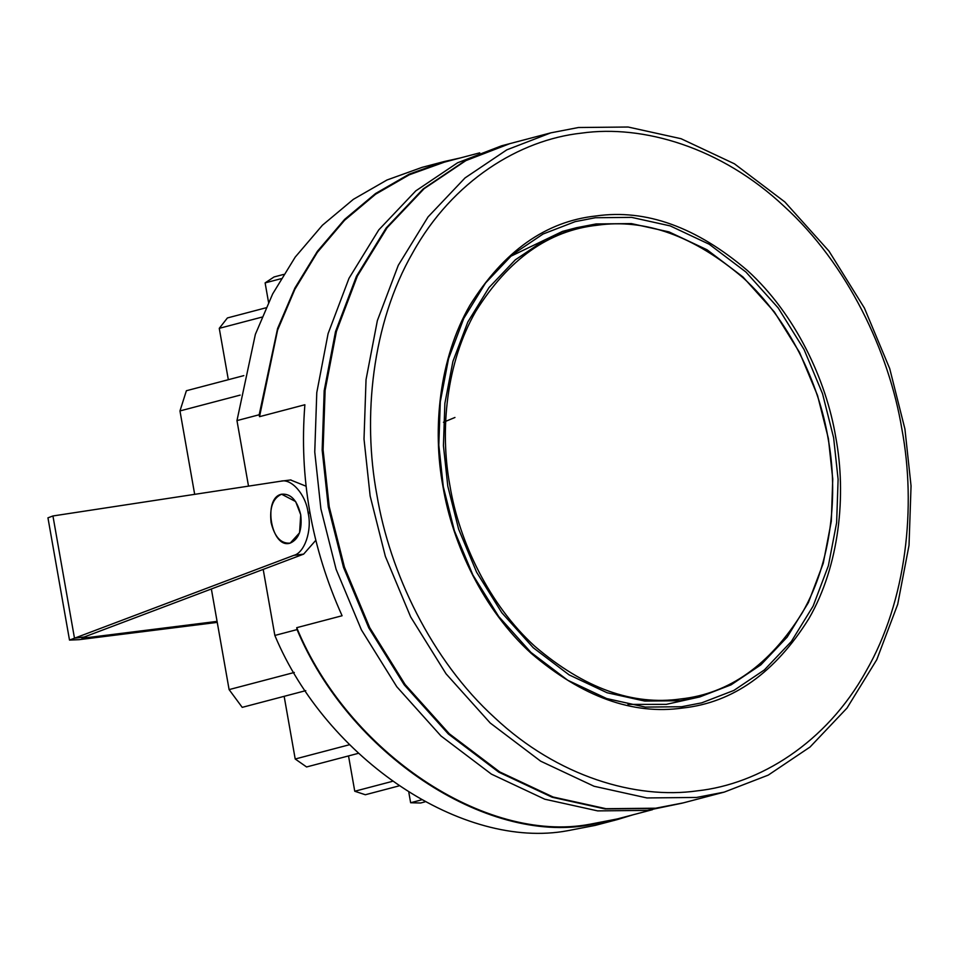 <?xml version="1.0" encoding="UTF-8"?>
<svg xmlns="http://www.w3.org/2000/svg" width="959" height="959" viewBox="0 0 959 959"><rect width="100%" height="100%" fill="white"/><g stroke="black" fill="none" stroke-linecap="round" stroke-linejoin="round"><path stroke-width="1.44" d="M290.217 543.106C271.349 549.471 262.263 497.889 281.598 494.209L295.66 501.569L300.718 514.755L299.568 532.808L290.217 543.106M284.152 696.33L295.204 759.001L306.58 766.96L358.33 753.342M265.967 307.803L227.415 317.944L219.263 328.338L228.326 379.704M349.544 744.711L295.204 759.001M219.263 328.338L261.939 317.117M348.525 755.92L354.758 791.247L365.343 794.747L398.68 785.984M283.636 274.43L274.046 276.959L265.116 282.893L268.532 302.265M392.159 781.417L354.758 791.247M265.116 282.893L281.059 278.697M408.858 792.614L410.644 802.743L420.653 802.995L424.861 801.892M421.289 799.938L410.644 802.743M211.364 588.982L229.105 689.605L242.219 707.358L305.753 690.648M243.802 375.628L186.382 390.733L179.968 410.932L194.677 494.341M294.305 672.463L229.105 689.605M179.968 410.932L240.158 395.108M454.95 417.477L443.454 422.248M297.062 629.595L274.849 635.445C326.48 759.192 463.053 850.285 567.608 830.722L595.191 825.399L617.404 819.561L589.833 824.884C485.266 844.447 348.692 753.342 297.062 629.595L296.727 627.677L342.087 615.75C311.495 547.697 299.088 477.354 304.878 404.746L259.517 416.674L277.607 330.076L294.845 289.366L317.345 252.349L344.557 220.306L375.568 194.245L409.277 174.79L444.508 162.107L479.728 152.841M696.594 797.444L646.953 797.948L594.029 786.248L540.648 761.17L490.217 723.014L446.043 673.805L410.656 616.913L385.35 556.352L370.138 495.959L364.012 439.042L366.038 379.644L377.355 320.642L398.273 265.331L428.05 216.914L465.019 177.942L506.808 149.844L550.838 132.845L578.469 127.511L628.109 127.02L681.046 138.707L734.414 163.797L784.846 201.953L829.02 251.162L864.407 308.055L889.712 368.604L904.924 428.997L911.05 485.913L909.024 545.311L897.708 604.314L876.802 659.636L847.013 708.054L810.043 747.025L768.255 775.112L724.225 792.11L696.594 797.444M697.373 790.839C635.997 799.614 557.611 776.754 494.76 717.764C431.214 660.032 389.63 572.079 376.875 494.868C362.43 417.86 371.876 323.519 412.754 252.708C452.54 180.867 519.658 139.798 581.394 133.145C642.77 124.382 721.156 147.23 784.006 206.221C847.552 263.953 889.137 351.905 901.892 429.117C916.336 506.124 906.89 600.466 866.013 671.288C826.226 743.117 759.108 784.198 697.373 790.839M724.225 792.11L683.299 802.875L655.668 808.209L606.028 808.701L553.103 797.013L499.723 771.923L449.303 733.767L405.13 684.558L369.73 627.677L344.437 567.117L329.225 506.724L323.087 449.807L325.113 390.409L336.429 331.406L357.347 276.084L387.136 227.679L424.106 188.695L465.894 160.609L509.924 143.61L550.838 132.845M509.001 143.862L501.593 145.804L457.551 162.802L415.774 190.889L378.805 229.86L349.016 278.278L328.098 333.6L316.782 392.603L314.756 451.989L320.893 508.917L336.106 569.31L361.399 629.859L396.798 686.752L440.972 735.961L491.392 774.117L544.772 799.207L597.697 810.894L647.337 810.391L682.376 803.115L654.745 808.449L605.105 808.952L552.18 797.253L498.8 772.175L448.38 734.019L404.207 684.81L368.807 627.917L343.502 567.356L328.29 506.963L322.164 450.047L324.19 390.661L335.506 331.646L356.424 276.336L386.213 227.918L423.171 188.947L464.959 160.848L509.457 143.73M443.286 486.681L438.814 445.132L440.289 401.773L448.548 358.702L463.808 318.328L485.554 282.989L512.538 254.543L543.046 234.032L575.184 221.637L595.347 217.741L631.585 217.369L670.221 225.904L709.181 244.221L745.982 272.068L778.229 307.983L804.062 349.52L822.534 393.717L833.635 437.795L838.106 479.344L836.632 522.691L828.372 565.762L813.1 606.148L791.355 641.487L764.371 669.933L733.875 690.432L701.736 702.839L681.573 706.735L645.335 707.095L606.699 698.56L567.74 680.255L530.938 652.408L498.692 616.481L472.859 574.956L454.386 530.759L443.286 486.681M835.78 437.4C826.238 379.632 795.119 313.833 747.576 270.642C696.498 227.067 645.982 208.846 596.007 215.967C545.731 221.397 503.679 251.21 469.838 305.418C439.246 358.39 432.185 428.973 442.986 486.585C452.528 544.352 483.648 610.152 531.19 653.355C582.269 696.917 632.784 715.138 682.76 708.018C733.036 702.587 775.088 672.774 808.928 618.567C839.521 565.594 846.581 495.012 835.78 437.4M259.182 414.756L277.583 328.541L294.892 288.06L317.429 251.258L344.617 219.407L375.58 193.502L409.217 174.142L444.341 161.508L422.128 167.345L386.992 179.992L353.356 199.34L322.404 225.245L295.216 257.096L272.668 293.91L255.358 334.379L236.969 420.605L259.182 414.756L259.517 416.674M236.969 420.605L248.513 486.129M263.198 569.406L274.849 635.445M652.48 809.684L617.248 818.95L589.725 824.272C484.942 843.956 347.901 752.012 296.727 627.677M444.341 161.508L460.176 157.983M632.916 814.838L617.404 819.561M293.886 555.345L303.643 554.122L84.248 636.992L74.49 638.214L293.886 555.345C304.518 552.84 312.131 530.483 308.211 513.293L308.043 512.334C305.825 494.688 291.356 478.145 280.819 481.202L52.937 515.966L74.49 638.214L69.504 640.085L79.189 639.665L217.249 622.379M81.755 637.927L84.248 636.992C80.4 638.083 81.191 638.334 86.598 637.723L217.082 621.384M271.097 522.547C269.431 507.551 272.943 498.105 281.598 494.209C290.805 493.406 297.182 500.262 300.718 514.755C302.373 529.752 298.872 539.198 290.217 543.106C281.011 543.897 274.634 537.04 271.097 522.547M303.643 554.122L315.811 540.301M306.089 486.225L290.577 479.979M290.949 479.92L280.819 481.202M52.937 515.966L47.95 517.836L69.504 640.085M627.977 704.397L666.229 704.374L699.782 696.929L680.123 700.717L644.796 701.077L607.119 692.758L569.143 674.896L533.252 647.745L501.809 612.729L476.623 572.235L458.618 529.14L447.793 486.165L443.43 445.647L444.868 403.391L452.924 361.387L467.812 322.02L489.006 287.568L515.319 259.829L545.06 239.846L576.395 227.739L596.054 223.95L631.382 223.591L669.046 231.91L707.035 249.772L742.925 276.923L774.357 311.939L799.554 352.433L817.559 395.528L828.384 438.503L832.748 479.021L831.309 521.276L823.254 563.281L808.365 602.648L787.171 637.1L760.859 664.839L731.118 684.822L699.782 696.929M569.49 229.74L562.501 231.395L510.2 256.556M449.939 485.769C439.534 430.303 446.343 362.358 475.784 311.351C508.366 259.17 548.848 230.46 597.253 225.233C645.359 218.376 694.004 235.926 743.177 277.87C788.945 319.455 818.902 382.797 828.085 438.419C838.49 493.885 831.681 561.83 802.239 612.837C769.669 665.019 729.176 693.717 680.782 698.943C632.664 705.8 584.019 688.262 534.846 646.318C489.078 604.733 459.121 541.379 449.939 485.769M589.725 824.272L589.833 824.884M86.334 636.201L86.598 637.723M310.021 513.065L308.211 513.293M308.043 512.334L309.853 512.106M576.395 227.739L562.501 231.395"/></g></svg>
